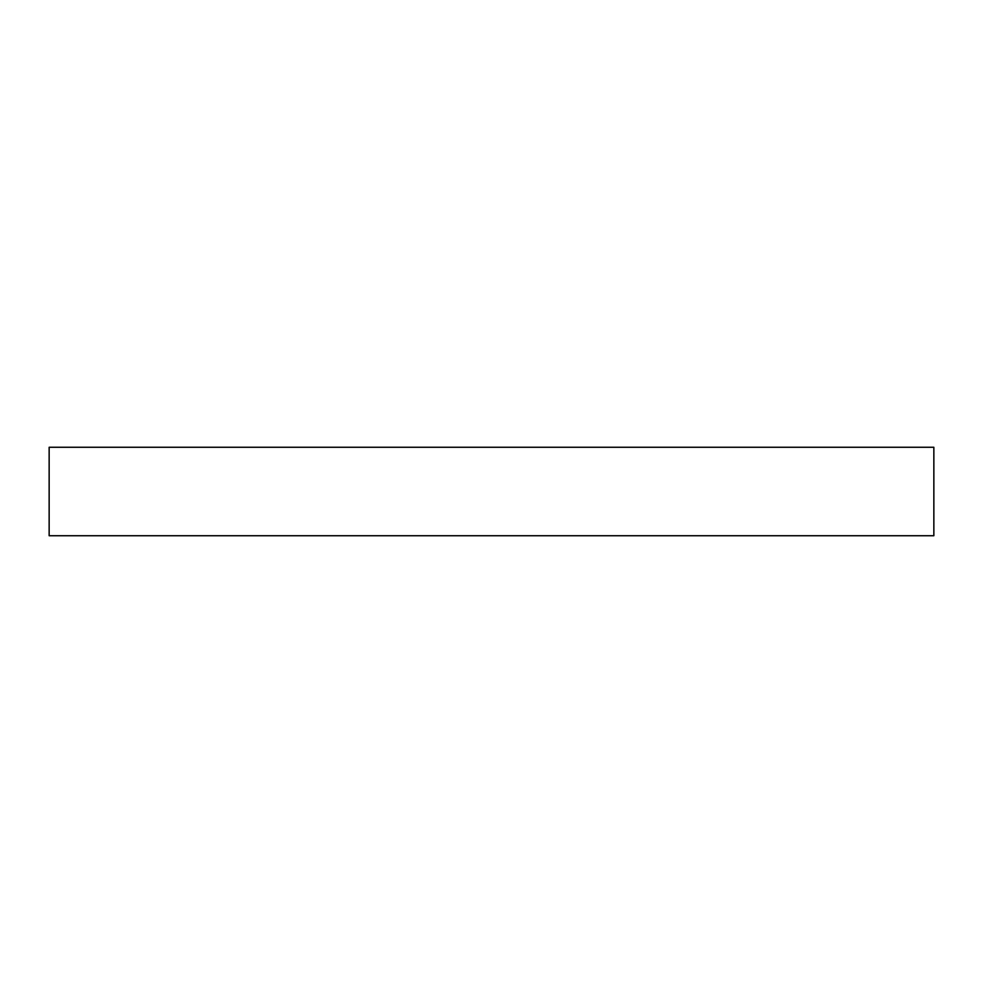 <?xml version="1.0" encoding="UTF-8"?>
<svg xmlns="http://www.w3.org/2000/svg" width="983" height="983" viewBox="0 0 983 983"><rect width="100%" height="100%" fill="white"/><g stroke="black" fill="none" stroke-linecap="round" stroke-linejoin="round"><path stroke-width="1.47" d="M49.15 447.265L933.85 447.265L933.85 535.735L49.15 535.735L49.15 447.265"/></g></svg>
